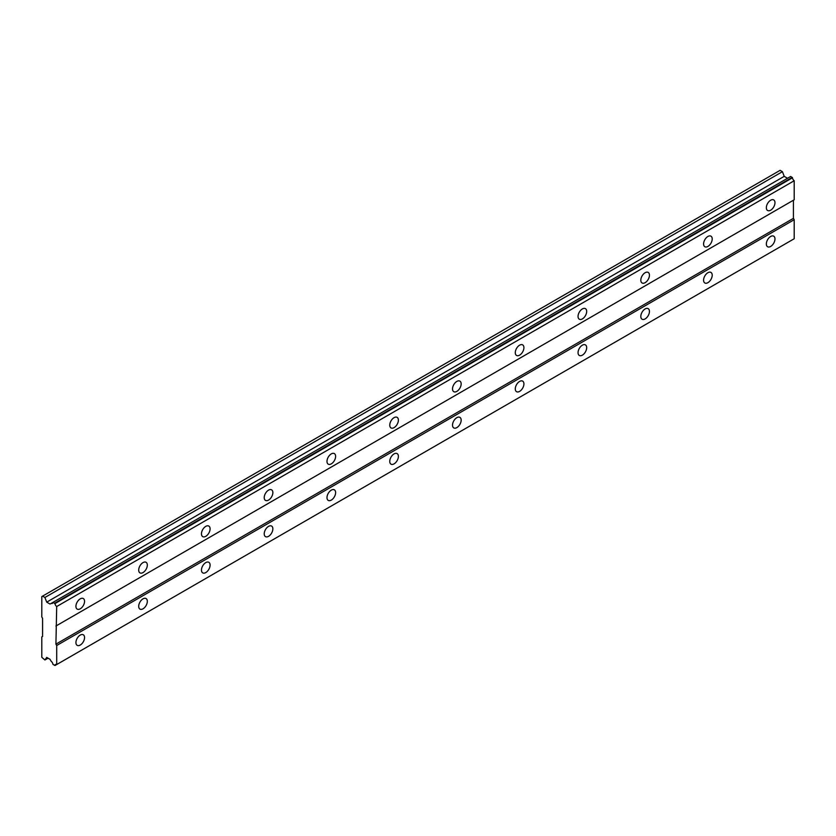 <?xml version="1.0" encoding="UTF-8"?>
<svg xmlns="http://www.w3.org/2000/svg" width="836" height="836" viewBox="0 0 836 836"><rect width="100%" height="100%" fill="white"/><g stroke="black" fill="none" stroke-linecap="round" stroke-linejoin="round"><path stroke-width="1.25" d="M770.667 210.202A6.103 3.522 120 0 0 774.648 204.82A6.103 3.522 120 0 0 773.718 199.929A6.103 3.522 120 0 0 770.667 200.232A6.103 3.522 120 0 0 766.675 205.614A6.103 3.522 120 0 0 767.615 210.505A6.103 3.522 120 0 0 770.667 210.202M80.246 608.807A6.103 3.522 120 0 0 84.227 603.435A6.103 3.522 120 0 0 83.297 598.545A6.103 3.522 120 0 0 80.246 598.848A6.103 3.522 120 0 0 76.254 604.219A6.103 3.522 120 0 0 77.194 609.11A6.103 3.522 120 0 0 80.246 608.807M143.008 572.576A6.103 3.522 120 0 0 147 567.195A6.103 3.522 120 0 0 146.06 562.304A6.103 3.522 120 0 0 143.008 562.607A6.103 3.522 120 0 0 139.027 567.989A6.103 3.522 120 0 0 139.957 572.879A6.103 3.522 120 0 0 143.008 572.576M205.771 536.336A6.103 3.522 120 0 0 209.763 530.965A6.103 3.522 120 0 0 208.822 526.074A6.103 3.522 120 0 0 205.771 526.366A6.103 3.522 120 0 0 201.789 531.748A6.103 3.522 120 0 0 202.72 536.639A6.103 3.522 120 0 0 205.771 536.336M268.544 500.095A6.103 3.522 120 0 0 272.526 494.724A6.103 3.522 120 0 0 271.595 489.833A6.103 3.522 120 0 0 268.544 490.136A6.103 3.522 120 0 0 264.552 495.508A6.103 3.522 120 0 0 265.493 500.398A6.103 3.522 120 0 0 268.544 500.095M331.307 463.865A6.103 3.522 120 0 0 335.288 458.483A6.103 3.522 120 0 0 334.358 453.593A6.103 3.522 120 0 0 331.307 453.896A6.103 3.522 120 0 0 327.315 459.277A6.103 3.522 120 0 0 328.255 464.168A6.103 3.522 120 0 0 331.307 463.865M394.07 427.624A6.103 3.522 120 0 0 398.061 422.243A6.103 3.522 120 0 0 397.121 417.363A6.103 3.522 120 0 0 394.07 417.655A6.103 3.522 120 0 0 390.088 423.037A6.103 3.522 120 0 0 391.018 427.927A6.103 3.522 120 0 0 394.07 427.624M456.832 391.384A6.103 3.522 120 0 0 460.824 386.013A6.103 3.522 120 0 0 459.884 381.122A6.103 3.522 120 0 0 456.832 381.425A6.103 3.522 120 0 0 452.851 386.796A6.103 3.522 120 0 0 453.781 391.687A6.103 3.522 120 0 0 456.832 391.384M519.605 355.154A6.103 3.522 120 0 0 523.587 349.772A6.103 3.522 120 0 0 522.657 344.881A6.103 3.522 120 0 0 519.605 345.184A6.103 3.522 120 0 0 515.613 350.566A6.103 3.522 120 0 0 516.554 355.457A6.103 3.522 120 0 0 519.605 355.154M582.368 318.913A6.103 3.522 120 0 0 586.35 313.531A6.103 3.522 120 0 0 585.419 308.641A6.103 3.522 120 0 0 582.368 308.944A6.103 3.522 120 0 0 578.376 314.326A6.103 3.522 120 0 0 579.317 319.216A6.103 3.522 120 0 0 582.368 318.913M645.131 282.672A6.103 3.522 120 0 0 649.123 277.301A6.103 3.522 120 0 0 648.182 272.411A6.103 3.522 120 0 0 645.131 272.714A6.103 3.522 120 0 0 641.149 278.085A6.103 3.522 120 0 0 642.079 282.976A6.103 3.522 120 0 0 645.131 282.672M707.893 246.442A6.103 3.522 120 0 0 711.885 241.061A6.103 3.522 120 0 0 710.945 236.17A6.103 3.522 120 0 0 707.893 236.473A6.103 3.522 120 0 0 703.912 241.855A6.103 3.522 120 0 0 704.842 246.745A6.103 3.522 120 0 0 707.893 246.442M770.667 246.442A6.103 3.522 120 0 0 774.648 241.061A6.103 3.522 120 0 0 773.718 236.17A6.103 3.522 120 0 0 770.667 236.473A6.103 3.522 120 0 0 766.675 241.855A6.103 3.522 120 0 0 767.615 246.745A6.103 3.522 120 0 0 770.667 246.442M80.246 645.047A6.103 3.522 120 0 0 84.227 639.676A6.103 3.522 120 0 0 83.297 634.785A6.103 3.522 120 0 0 80.246 635.088A6.103 3.522 120 0 0 76.254 640.46A6.103 3.522 120 0 0 77.194 645.35A6.103 3.522 120 0 0 80.246 645.047M143.008 608.817A6.103 3.522 120 0 0 147 603.435A6.103 3.522 120 0 0 146.06 598.545A6.103 3.522 120 0 0 143.008 598.848A6.103 3.522 120 0 0 139.027 604.229A6.103 3.522 120 0 0 139.957 609.11A6.103 3.522 120 0 0 143.008 608.817M205.771 572.576A6.103 3.522 120 0 0 209.763 567.195A6.103 3.522 120 0 0 208.822 562.304A6.103 3.522 120 0 0 205.771 562.607A6.103 3.522 120 0 0 201.789 567.989A6.103 3.522 120 0 0 202.72 572.879A6.103 3.522 120 0 0 205.771 572.576M268.544 536.336A6.103 3.522 120 0 0 272.526 530.965A6.103 3.522 120 0 0 271.595 526.074A6.103 3.522 120 0 0 268.544 526.377A6.103 3.522 120 0 0 264.552 531.748A6.103 3.522 120 0 0 265.493 536.639A6.103 3.522 120 0 0 268.544 536.336M331.307 500.095A6.103 3.522 120 0 0 335.288 494.724A6.103 3.522 120 0 0 334.358 489.833A6.103 3.522 120 0 0 331.307 490.136A6.103 3.522 120 0 0 327.315 495.508A6.103 3.522 120 0 0 328.255 500.398A6.103 3.522 120 0 0 331.307 500.095M394.07 463.865A6.103 3.522 120 0 0 398.061 458.483A6.103 3.522 120 0 0 397.121 453.593A6.103 3.522 120 0 0 394.07 453.896A6.103 3.522 120 0 0 390.088 459.277A6.103 3.522 120 0 0 391.018 464.168A6.103 3.522 120 0 0 394.07 463.865M456.832 427.624A6.103 3.522 120 0 0 460.824 422.253A6.103 3.522 120 0 0 459.884 417.363A6.103 3.522 120 0 0 456.832 417.666A6.103 3.522 120 0 0 452.851 423.037A6.103 3.522 120 0 0 453.781 427.927A6.103 3.522 120 0 0 456.832 427.624M519.605 391.384A6.103 3.522 120 0 0 523.587 386.013A6.103 3.522 120 0 0 522.657 381.122A6.103 3.522 120 0 0 519.605 381.425A6.103 3.522 120 0 0 515.613 386.796A6.103 3.522 120 0 0 516.554 391.687A6.103 3.522 120 0 0 519.605 391.384M582.368 355.154A6.103 3.522 120 0 0 586.35 349.772A6.103 3.522 120 0 0 585.419 344.881A6.103 3.522 120 0 0 582.368 345.184A6.103 3.522 120 0 0 578.376 350.566A6.103 3.522 120 0 0 579.317 355.457A6.103 3.522 120 0 0 582.368 355.154M645.131 318.913A6.103 3.522 120 0 0 649.123 313.531A6.103 3.522 120 0 0 648.182 308.651A6.103 3.522 120 0 0 645.131 308.944A6.103 3.522 120 0 0 641.149 314.326A6.103 3.522 120 0 0 642.079 319.216A6.103 3.522 120 0 0 645.131 318.913M707.893 282.672A6.103 3.522 120 0 0 711.885 277.301A6.103 3.522 120 0 0 710.945 272.411A6.103 3.522 120 0 0 707.893 272.714A6.103 3.522 120 0 0 703.912 278.085A6.103 3.522 120 0 0 704.842 282.976A6.103 3.522 120 0 0 707.893 282.672M41.8 636.896L41.8 657.284L44.914 659.98L46.722 657.409L50.035 659.322L51.226 661.38A2.748 1.588 60 0 1 52.929 664.327L54.988 665.519A2.748 1.588 60 0 1 55.552 664.515A2.748 1.588 60 0 1 56.702 664.547L56.702 645.507L55.918 644.148L56.702 606.528A2.748 1.588 60 0 1 54.988 603.571L52.929 602.39A2.748 1.588 60 0 1 52.375 603.383A2.748 1.588 60 0 1 51.226 603.362L50.035 604.052L46.722 602.139L44.914 597.479L42.584 596.131L41.8 596.58L41.8 616.968L42.584 618.327L42.584 636.447L41.8 636.896M53.18 602.244L790.668 176.459L792.486 177.786A2.748 1.588 60 0 0 794.2 180.743L56.702 606.528M56.702 625.568L794.2 199.783L794.2 180.743M56.702 664.547L794.2 238.751L794.2 219.711L793.416 218.353L793.416 200.232L55.918 626.028M787.533 178.267L784.22 176.354L782.412 171.683L780.082 170.345L42.584 596.131M792.235 177.357L54.748 603.153M54.988 603.571L792.486 177.786M793.416 218.353L55.918 644.148M56.702 645.507L794.2 219.711M56.691 664.536L54.988 665.519M48.049 658.172L44.914 659.98M782.412 171.683L44.914 597.479M784.22 176.354L46.722 602.139M52.929 602.39L51.226 603.362"/></g></svg>
